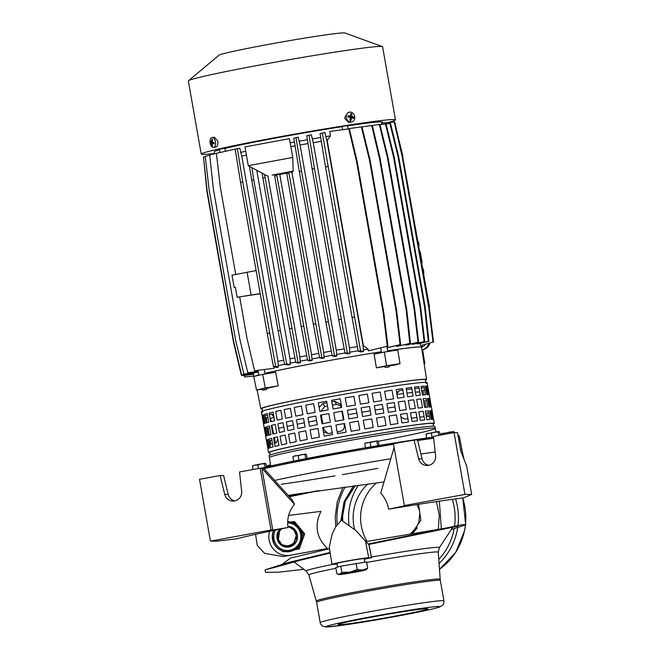 <?xml version="1.0" encoding="UTF-8"?>
<svg xmlns="http://www.w3.org/2000/svg" width="660" height="660" viewBox="0 0 660 660"><rect width="100%" height="100%" fill="white"/><g stroke="black" fill="none" stroke-linecap="round" stroke-linejoin="round"><path stroke-width="0.99" d="M278.462 566.404L265.056 569.861L265.51 572.303L278.825 572.195M282.356 564.077L290.515 558.071L282.521 564.036M289.41 496.774L319.473 490.52M316.544 490.957L289.088 496.411M288.23 495.462L296.53 494.076L288.238 495.47M335.676 468.319A106.78 3.737 170 0 0 274.642 480.414A106.78 3.737 -10 0 1 335.676 468.319A106.78 3.737 -10 0 1 390.794 458.741A106.78 3.737 170 0 0 335.676 468.319M458.098 435.864A106.54 3.729 -10 0 1 459.294 436.202L461.934 449.782A106.78 3.737 170 0 0 460.49 449.435A106.78 3.737 -10 0 1 461.934 449.782L463.906 459.055M435.171 451.984A106.78 3.737 170 0 0 420.956 454.014A106.78 3.737 -10 0 1 435.171 451.984M263.604 468.188L292.231 499.892L294.5 504.331L261.863 468.188L272.77 530.013L271.029 530.013L260.131 468.188L263.604 468.188M272.77 530.013L288.007 527.505C264.553 532.216 247.45 535.994 236.701 538.832L217.132 541.134L210.424 541.134L199.526 479.308L220.135 475.53L223.608 475.53L228.212 494.414A8.794 8.621 -90 0 0 234.836 500.907M220.135 475.53L224.73 494.414A8.794 8.621 90 0 0 233.096 501.088A8.794 8.621 90 0 0 241.667 491.312L239.522 471.974L260.131 468.188M210.424 541.134L271.029 530.013M288.007 527.505C286.795 518.686 288.956 510.955 294.5 504.331M394.102 447.439L380.713 493.243C384.772 497.434 387.42 502.747 388.657 509.173L406.09 505.543L404.349 505.543L393.451 443.726L414.051 439.948L417.532 439.948L422.128 458.832A8.794 8.621 90 0 0 428.761 465.325M414.051 439.948L418.654 458.832A8.794 8.621 -90 0 0 427.02 465.506A8.794 8.621 -90 0 0 435.584 455.722L433.447 436.384L454.047 432.605L457.529 432.605L460.795 451.151L466.636 465.993L471.653 494.422L464.954 494.422L404.349 505.543M454.047 432.605L464.954 494.422M388.657 509.173C420.337 503.885 445.228 500.132 463.337 497.92L471.653 494.422M288.626 515.41L320.983 511.36C314.152 525.352 316.313 537.718 327.451 548.468L290.582 555.233A18.843 18.472 90 0 1 290.507 555.241A18.843 18.472 90 0 1 290.433 555.258M289.641 555.373A18.843 18.472 90 0 1 269.61 531.284M273.611 530.442A15.073 14.776 90 0 0 287.059 551.76A15.073 14.776 90 0 0 301.603 534.014A15.073 14.776 90 0 0 287.628 521.623A15.073 14.776 90 0 1 301.851 534.014A15.073 14.776 90 0 1 287.306 551.76A15.073 14.776 90 0 1 273.884 530.384M327.451 548.468L283.181 556.553L264.66 553.385L257.26 545.366L255.577 534.319M296.53 494.076L384.013 481.948M418.539 504.331L420.89 520.261L411.708 533.494M417.277 527.785L412.657 533.33M451.316 529.477L463.798 525.467L466.001 524.477L462.132 524.741L368.107 544.021L368.957 544.385L371.547 557.733L368.717 557.716A18.843 0.66 170 0 0 348.612 560.728A18.843 0.66 170 0 0 331.98 564.325A18.843 0.66 170 0 0 332.351 564.391L337.046 564.152M368.107 544.021L355.789 530.45L341.41 520.212L335.742 526.647L332.096 534.196L329.257 547.14L331.98 564.325M296.315 535.491L293.708 543.188C286.457 547.784 281.366 546.579 278.429 539.591L281.523 544.244C286.382 547.321 290.738 546.703 294.583 542.363L296.315 535.491L293.65 529.46L287.851 526.498M279.997 529.13L276.87 535.474A10.469 10.263 90 0 1 279.955 529.139M293.708 543.188L288.593 546.067C280.855 547.833 274.585 537.595 279.56 531.209L281.688 528.784M364.18 558.863A15.073 0.528 170 0 0 365.376 558.434A15.073 0.528 170 0 0 347.556 561.049A15.073 0.528 170 0 0 335.684 563.673A15.073 0.528 170 0 0 336.963 563.656M436.458 501.592L439.255 515.287L438.356 529.237M355.113 485.595L344.883 501.46L341.327 520.22M330.099 552.461L287.479 562.716L265.056 569.861M353.43 485.818L344.058 501.79L340.939 520.261M439.345 501.163L441.358 528.792M339.009 624.756A45.54 1.592 170 0 0 387.601 617.48A45.54 1.592 170 0 0 427.787 608.784A45.54 1.592 170 0 0 426.871 608.627A45.54 1.592 170 0 0 378.279 615.904A45.54 1.592 170 0 0 338.093 624.599A45.54 1.592 170 0 0 339.009 624.756M367.059 541.39A45.54 44.641 90 0 1 361.292 525.847A45.54 44.641 90 0 1 376.579 482.856M295.267 523.982L293.353 521.672L291.035 522.093M290.887 522.126L287.603 522.728M300.382 530.153L298.402 527.769A13.819 13.546 -90 0 0 288.057 522.868L287.603 522.868A13.819 13.546 -90 0 1 300.638 534.237A13.819 13.546 -90 0 1 287.306 550.506A13.819 13.546 -90 0 1 275.418 530.071M299.689 544.516L300.803 541.365A13.819 13.546 -90 0 0 298.402 527.769L295.597 524.378M273.768 536.374L272.745 539.261M272.836 539.723L274.89 542.198M279.906 548.254L281.96 550.737M282.076 550.877L282.752 551.694L284.089 551.455M284.229 551.43L294.888 549.475M287.306 550.506L288.057 550.506A13.819 13.546 -90 0 0 300.803 541.365L301.686 538.857M295.234 549.409L298.147 548.872L299.384 545.374M302.041 537.842L303.451 533.857L300.911 530.797M294.616 549.788L299.392 548.872L304.697 533.857L294.599 521.672L293.353 521.672M282.752 551.694L284.732 551.57M284.856 551.545L294.245 549.854M287.248 547.148A10.469 10.263 -90 0 0 297.404 534.831A10.469 10.263 -90 0 0 287.818 526.235L295.804 531.086L296.744 540.482L295.309 542.85L289.113 546.439L282.191 544.772M299.392 548.872L298.147 548.872M304.697 533.857L303.451 533.857M287.818 526.243L295.193 530.145A10.469 10.263 -90 0 0 287.818 526.235M289.262 526.795L287.875 526.663M278.429 539.591L279.56 531.209M280.112 529.106A10.469 10.263 -90 0 0 287.183 547.148A10.469 10.263 -90 0 0 296.744 540.482M290.515 558.071L329.505 548.732M365.978 541.588L443.66 528.454M451.168 527.629L452.331 527.926L439.453 547.561A67.691 2.368 170 0 0 371.415 557.073M337.714 574.167L338.918 574.604A13.819 0.487 170 0 1 339.587 574.299L341.855 572.377L349.767 572.179A13.819 0.487 170 0 0 339.587 574.299L336.889 573.788L335.791 567.583L340.758 566.173L366.58 561.932L367.678 568.136L362.678 570.058L357.25 569.555L356.152 563.351M338.918 574.604A13.819 0.487 170 0 0 339.166 574.629A13.819 0.487 170 0 0 342.317 574.299A13.819 0.487 170 0 0 355.228 572.179A13.819 0.487 170 0 0 365.409 570.058A13.819 0.487 170 0 0 366.085 569.811A13.819 0.487 170 0 0 362.678 570.058A13.819 0.487 170 0 0 349.767 572.179L357.25 569.555M367.678 568.136L366.085 569.811M337.565 567.08L336.922 563.45A13.819 0.487 -10 0 1 349.123 560.81A13.819 0.487 -10 0 1 363.866 558.607A13.819 0.487 -10 0 1 364.138 558.649L364.765 562.18M341.855 572.377L340.758 566.173M364.246 559.218L371.448 557.716L368.849 544.335M354.626 529.452A45.54 44.641 90 0 1 353.842 525.847A45.54 44.641 90 0 1 367.909 483.945M267.3 466.736L267.811 465.581M270.542 464.912L267.193 466.133M270.542 464.863L267.506 465.696M265.171 467.239L264.586 463.906L261.104 463.906L257.812 465.019L255.04 465.019L252.466 466.125L253.085 465.581M258.423 468.501L257.812 465.019M266.549 466.917L266.021 463.906L265.204 463.353L264.586 463.906M266.021 463.906L265.204 463.353L261.104 463.906L252.78 465.696M253.06 469.491L252.466 466.125M307.123 458.436L306.438 454.575L305.629 454.022L305.011 454.575L301.521 454.583L298.229 455.689L295.457 455.689L292.883 456.803L293.51 456.25M306.438 454.575L305.629 454.022L293.205 456.365M305.737 458.708L305.011 454.575M293.642 461.101L292.883 456.803M298.996 460.028L298.229 455.689M379.054 445.467L378.328 441.383L377.52 440.831L370.12 442.497L367.356 442.497L364.782 443.611L365.401 443.058M378.328 441.383L377.52 440.831L365.096 443.173M377.66 445.706L376.901 441.383M365.508 447.769L364.782 443.611M370.887 446.845L370.12 442.497M440.129 435.163L439.585 432.061L438.768 431.508L438.149 432.061L434.659 432.061L431.368 433.166L428.604 433.174L426.03 434.28L426.649 433.727M438.892 431.524L426.343 433.851M438.743 435.418L438.149 432.061M426.69 438.042L426.03 434.28M432.094 437.291L431.368 433.166M454.41 432.605L453.494 431.508L452.876 432.061L449.394 432.061L446.102 433.166L443.33 433.174L440.756 434.28L441.375 433.727M440.888 435.022L440.756 434.28M446.251 434.041L446.102 433.166M453.007 432.795L452.876 432.061M453.494 431.508L441.07 433.851M381.422 351.78A84.793 2.97 170 0 0 321.272 361.993A84.793 2.97 170 0 0 264.957 373.403M258.811 374.987A84.793 2.97 170 0 0 255.626 376.018M425.461 380.234A84.166 2.945 170 0 0 426.591 379.525L421.542 347.267A84.793 2.97 170 0 0 387.676 350.831M426.591 379.525A84.166 2.945 170 0 0 327.063 394.135A84.166 2.945 170 0 0 260.807 408.754A84.166 2.945 170 0 0 262.111 409.035M262.655 374.393L275.616 372.265L278.223 385.836L265.337 387.948L262.655 374.393L253.795 376.439L256.476 389.994L265.337 387.948M267.333 388.319A84.505 2.962 -10 0 1 278.223 385.836M389.969 365.722A84.505 2.962 -10 0 1 395.686 364.881L399.985 363.66L397.774 350.023L384.351 352.06L374.121 354.189L376.398 367.826A84.505 2.962 -10 0 1 384.219 366.597M425.774 382.33L425.386 379.739A82.954 2.904 170 0 0 327.302 394.135A82.954 2.904 170 0 0 262.012 408.548L262.54 411.114M435.913 431.863L434.874 426.508A84.166 2.945 170 0 0 335.346 441.119A84.166 2.945 170 0 0 269.09 455.738L269.387 457.611A84.2 2.945 170 0 1 335.668 442.992A84.2 2.945 170 0 1 435.237 428.365L435.237 428.365A84.2 2.945 170 0 1 378.229 441.268M400.909 416.897L404.687 419.125A82.657 2.896 -10 0 1 407.905 418.671M411.419 418.192A82.657 2.896 -10 0 1 416.914 417.475M419.785 417.128A82.657 2.896 -10 0 1 424.108 416.658M426.253 416.468A82.657 2.896 -10 0 1 429.289 416.287M430.666 416.295A82.657 2.896 -10 0 1 431.582 416.551L432.176 419.422M394.985 406.948A82.285 2.879 170 0 0 387.618 408.078M383.122 408.787A82.285 2.879 170 0 0 375.103 410.075M370.293 410.866A82.285 2.879 170 0 0 361.845 412.286M356.854 413.135A82.285 2.879 170 0 0 348.208 414.645M343.167 415.536A82.285 2.879 170 0 0 342.639 415.627L343.365 419.892M337.169 431.904A82.706 2.896 170 0 1 340.213 431.351C343.167 430.526 344.536 428.579 344.33 425.518L344 423.605M332.219 432.811A82.706 2.896 170 0 0 328.094 433.579L323.408 431.673M316.544 420.445A82.285 2.879 170 0 0 308.715 421.963M304.342 422.821A82.285 2.879 170 0 0 297.223 424.264M293.329 425.065A82.285 2.879 170 0 0 287.108 426.393M283.8 427.119A82.285 2.879 170 0 0 278.66 428.29M274.436 443.173A82.657 2.896 170 0 1 276.292 442.687L277.81 439.098M272.539 443.702A82.657 2.896 170 0 0 269.957 444.543M268.876 445.079A82.657 2.896 170 0 0 268.777 445.261L269.206 448.156M327.938 433.603L323.87 429.52L323.474 427.366M427.597 394.697L426.451 388.195A82.715 2.896 170 0 0 426.608 387.973A82.715 2.896 170 0 0 425.626 387.709M424.248 387.7A82.715 2.896 170 0 0 421.22 387.882M419.067 388.08A82.715 2.896 170 0 0 414.744 388.55M411.881 388.897A82.715 2.896 170 0 0 406.378 389.614M402.872 390.093A82.715 2.896 170 0 0 399.457 390.58L396.817 393.707M419.76 391.982A76.296 2.673 170 0 0 415.387 392.197M412.508 392.477A76.296 2.673 170 0 0 406.997 393.121M403.483 393.575A76.296 2.673 170 0 0 396.949 394.474M341.162 407.534L340.139 404.085L334.736 401.247A82.715 2.896 170 0 0 331.856 401.775M326.906 402.683A82.715 2.896 170 0 0 322.938 403.417L324.778 406.56L320.892 411.246M334.736 401.247L336.55 404.398A76.296 2.673 170 0 0 332.45 405.141M327.5 406.057A76.296 2.673 170 0 0 324.778 406.56M272.481 414.513L271.334 414.092A82.715 2.896 170 0 0 269.396 414.587M267.498 415.115A82.715 2.896 170 0 0 264.916 415.948M273.966 417.301A76.296 2.673 170 0 0 270.559 418.729L271.136 421.6M271.334 414.092L273.842 416.584M322.938 403.417L319.151 407.525M341.839 411.238L342.639 415.627M399.457 390.58L397.741 391.594L396.784 393.517M340.84 405.809L336.55 404.398M322.806 423.662L321.238 415.008M377.883 468.328A106.78 3.737 -10 0 1 342.383 474.614M334.958 475.877A106.78 3.737 -10 0 1 281.193 484.275M261.558 389.309L256.476 389.994M424.132 363.825L424.817 363.668L422.705 350.023L421.987 350.122M424.116 363.759L424.817 363.668M399.985 363.66L386.562 365.706L384.351 352.06M376.398 367.826L386.562 365.706M253.77 376.093L244.621 376.942L253.778 376.126M244.621 376.942L244.291 375.507M418.654 245.479L419.116 245.388L418.465 241.684L417.986 241.692M419.116 245.388L418.638 245.404M423.448 272.687L423.91 272.588L423.258 268.884L422.779 268.892M423.91 272.588L423.439 272.605M421.707 262.796L422.169 262.697L420.205 251.567L419.727 251.584M422.169 262.697L421.69 262.713M288.337 172.087L274.213 174.694L279.766 174.405A82.912 2.904 -10 0 1 286.696 173.118M290.095 171.798L291.91 172.161A82.912 2.904 -10 0 1 292.454 172.062L290.161 172.153M292.339 171.394L292.454 172.062M256.129 270.575L231.998 275.171L234.176 287.537L235.414 287.504M260.221 293.783L237.121 297.231L260.188 293.634M234.176 287.537L235.381 287.314L237.121 297.231M247.071 272.101L251.097 294.904M235.719 274.411L220.275 186.838L216.389 153.326L235.579 149.044M273.974 366.803L274.23 368.272L254.562 370.738L246.914 337.912L239.728 297.157M274.23 368.272L254.562 370.738M288.354 172.219L286.597 172.54L286.762 173.506L288.948 173.101L288.766 172.004M253.448 374.245L243.523 375.614L242.987 375.185M253.44 374.187L243.095 375.614M253.836 376.431L253.283 373.321L241.37 375.342L233.508 342.251L206.918 191.466L203.56 157.525M253.366 373.791L241.37 375.342M254.199 372.71L253.951 373.23L241.593 374.83L233.689 341.443L207.108 190.657L203.503 156.973L205.268 156.569M254.273 373.131L241.593 374.83M257.359 371.539L257.474 372.199L256.724 372.364L243.961 374.063L235.826 341.203L209.137 189.824L205.243 156.313L209.74 155.265M257.474 372.199L243.961 374.063M258.175 371.365L247.797 372.76L239.935 339.669L213.345 188.892L209.707 154.894L216.389 153.368M258.184 371.423L247.797 372.76M348.793 128.849L329.711 131.456L330.495 135.886L327.162 140.374L363.355 345.617L368.099 349.156L368.404 350.864L387.28 346.211L383.188 312.724L356.548 161.642L348.793 128.849L349.412 128.815L357.167 161.609L356.548 161.642M368.404 350.864L387.28 346.211M387.899 346.178L383.807 312.691L383.188 312.724M383.807 312.691L357.167 161.609M387.139 347.795L400.653 344.586L396.676 310.777L370.087 160L361.944 126.835L348.1 128.725M400.653 344.586L400.034 344.619L396.058 310.81L369.468 160.025L361.325 126.868M387.123 347.68L400.034 344.619M396.676 310.777L396.058 310.81M370.087 160L369.468 160.025M396.619 345.543L396.775 346.45L410.421 343.373L406.774 309.688L406.156 309.713L379.459 158.334L371.704 125.54L361.952 126.877M410.421 343.373L409.802 343.406L406.156 309.713M406.774 309.688L380.077 158.301L379.459 158.334M380.077 158.301L372.322 125.507L371.704 125.54M396.775 346.45L409.802 343.406M405.685 344.479L405.793 345.122L407.137 344.916L418.621 342.193L414.579 308.088L413.96 308.113L387.37 157.336L379.294 124.476L370.681 125.68M418.621 342.193L418.003 342.226L413.96 308.113M414.579 308.088L387.989 157.303L387.37 157.336M387.989 157.303L379.912 124.443L379.294 124.476M405.793 345.122L418.003 342.226M412.459 343.654L412.574 344.297L413.564 344.173L424.735 341.525L420.758 307.717L394.168 156.94L386.05 123.882L379.962 124.666M424.735 341.525L424.116 341.558L420.139 307.75L393.55 156.964L385.432 123.915M412.574 344.297L424.116 341.558M420.758 307.717L420.139 307.75M394.168 156.94L393.55 156.964M417.301 343.291L417.409 343.926L418.077 343.876L428.934 341.344L425.197 307.048L398.648 156.502L398.029 156.536L389.895 123.445L386.075 123.981M425.197 307.048L424.578 307.082L398.029 156.536M398.648 156.502L390.514 123.412L389.895 123.445M428.934 341.344L428.315 341.368L424.578 307.082M417.409 343.926L428.315 341.368M431.978 329.538L431.912 328.993M431.92 329.051L429.231 307.189M429.536 307.172L402.649 156.412M402.947 156.395L398.219 137.189M433.001 342.119L420.618 345.584L433.001 342.119L428.695 307.123L429.214 307.106L402.625 156.271L394.705 121.935L381.397 123.148L381.62 124.435M428.695 307.123L402.097 156.28L402.625 156.271M433.529 342.111L429.214 307.106M402.097 156.28L394.177 121.951M420.23 343.373L420.618 345.584M276.507 367.513L273.421 366.655L275.608 366.25L242.764 182.011L237.344 148.739L239.794 148.186L241.774 156.139L277.959 361.383L278.38 367.026L276.507 367.513M278.38 367.026L275.608 366.25M273.421 366.655L267.217 333.49L269.404 333.094M267.217 333.49L240.578 182.416L242.764 182.011M240.578 182.416L235.158 149.143L237.344 148.739M235.158 149.143L239.794 148.186M267.919 175.824L299.854 356.953L300.374 362.695L298.32 363.124L295.796 362.513L297.982 362.117L264.553 174.496M300.374 362.695L297.982 362.117M295.796 362.513L289.459 328.762L291.646 328.358M289.459 328.762L262.87 177.977L265.056 177.581M262.87 177.977L262.086 173.159M279.766 174.405L311.561 354.717L312.097 360.517L309.969 360.929L307.634 360.409L309.82 360.005L276.655 174.38M312.097 360.517L309.82 360.005M307.634 360.409L301.207 326.527L303.394 326.131M301.207 326.527L274.675 176.047L276.862 175.651M274.675 176.047L274.453 174.694M291.91 172.161L323.697 352.473L324.2 358.017L322.006 358.413L319.597 357.745L321.783 357.34L288.948 173.101M324.2 358.017L321.783 357.34M319.597 357.745L313.343 324.283L315.529 323.887M313.343 324.283L286.762 173.506M334.562 356.425L332.269 355.913L334.455 355.509L301.496 171.154L295.985 137.701L298.229 137.156L300.094 144.977L336.286 350.221L336.823 356.045L334.562 356.425M336.823 356.045L334.455 355.509M332.269 355.913L325.85 322.03L328.036 321.635M325.85 322.03L299.318 171.55L301.496 171.154M299.318 171.55L293.807 138.105L295.985 137.701M293.807 138.105L298.229 137.156M347.482 353.917L345.007 353.232L347.284 352.811L314.449 168.572L309.028 135.3L311.347 134.772L313.252 142.7L349.445 347.944L349.924 353.546L347.482 353.917M349.924 353.546L347.284 352.811M345.007 353.232L338.753 319.77L341.038 319.349M338.753 319.77L312.163 168.993L314.449 168.572M312.163 168.993L306.743 135.721L309.028 135.3M306.743 135.721L311.347 134.772M361.003 351.895L358.24 351.252L360.525 350.831L322.327 133.147L324.918 132.511L326.865 140.423L363.049 345.667L363.536 351.533L361.003 351.895M363.536 351.533L360.525 350.831M358.24 351.252L352.085 317.493L354.37 317.072M352.085 317.493L325.553 167.013L327.838 166.592M325.553 167.013L320.042 133.567L322.327 133.147M320.042 133.567L324.918 132.511M284.526 364.411L288.263 364.947L290.268 364.493L286.762 363.998L284.526 364.411L278.116 330.982L249.34 166.254M286.762 363.998L280.351 330.569L278.116 330.982M280.351 330.569L253.762 179.784L251.526 180.205M253.762 179.784L251.856 167.615M256.757 170.272L290.012 358.891L290.268 364.493M425.073 344.471A5.024 4.884 88.4 0 1 422.12 346.937M214.525 153.499A98.612 3.448 -10 0 1 201.234 154.094L188.347 80.99A98.612 3.448 -10 0 1 188.488 80.759L218.996 55.209A64.069 2.244 -10 0 1 267.135 44.641A64.069 2.244 -10 0 1 344.957 33L382.363 46.571A98.612 3.448 -10 0 1 382.577 46.744L395.472 119.848A98.612 3.448 -10 0 1 388.014 122.529M188.488 80.759A98.612 3.448 -10 0 1 262.573 64.49A98.612 3.448 -10 0 1 382.363 46.571M201.234 154.094A98.612 3.448 -10 0 1 275.467 137.594A98.612 3.448 -10 0 1 395.472 119.848M215.003 146.982C216.95 147.271 217.915 145.67 217.891 142.172A5.024 2.714 -98.7 0 0 217.651 140.794L214.277 137.148L212.033 137.494A5.024 2.714 -98.7 0 0 210.029 142.139A5.024 2.714 -98.7 0 0 212.743 147.328A5.024 2.714 -98.7 0 0 213.551 147.427A5.024 2.714 -98.7 0 0 215.564 142.783A5.024 2.714 -98.7 0 0 212.842 137.585A5.024 2.714 -98.7 0 0 212.033 137.494M349.363 112.2L347.935 112.53L344.751 117.389A5.024 4.224 76.9 0 0 344.99 118.767L348.513 122.306L351.64 121.993A5.024 4.224 76.9 0 0 354.758 117.133A5.024 4.224 76.9 0 0 351.054 112.216A5.024 4.224 76.9 0 0 349.363 112.2A5.024 4.224 76.9 0 0 346.244 117.059A5.024 4.224 76.9 0 0 349.948 121.976A5.024 4.224 76.9 0 0 351.64 121.993M348.142 128.939L347.548 125.557L342.103 126.514L342.664 129.682M225.374 151.231L224.846 148.236L219.409 149.193L219.986 152.485M214.574 153.78L214.228 151.8A85.421 2.986 -10 0 1 219.508 149.795M224.878 148.426A85.421 2.986 -10 0 1 342.136 126.662M347.597 125.837A85.421 2.986 -10 0 1 380.449 121.844A85.421 2.986 -10 0 1 382.478 122.133L382.635 123.032M385.531 367.513L384.004 366.44L386.372 365.921L390.233 365.343L389.161 366.877L385.531 367.513L389.161 366.877M261.393 389.136L267.44 388.014L266.459 389.557L262.837 390.2L266.459 389.557M421.591 347.63A85.421 2.986 170 0 0 422.152 347.16A85.421 2.986 170 0 0 420.131 346.871A85.421 2.986 170 0 0 387.667 350.798M381.414 351.755A85.421 2.986 170 0 0 264.949 373.362M258.802 374.921A85.421 2.986 170 0 0 254.809 376.208M368.099 349.156A85.421 2.986 170 0 0 363.256 349.948M358.157 350.79A85.421 2.986 170 0 0 349.693 352.217M344.965 353.034A85.421 2.986 170 0 0 336.55 354.502M332.153 355.278A85.421 2.986 170 0 0 323.977 356.755M319.564 357.563A85.421 2.986 170 0 0 311.834 358.999M307.519 359.807A85.421 2.986 170 0 0 300.118 361.226M295.713 362.084A85.421 2.986 170 0 0 290.045 363.214M284.51 364.337A85.421 2.986 170 0 0 278.14 365.665M357.39 346.599A82.912 2.904 170 0 0 349.445 347.944M344.182 348.843A82.912 2.904 170 0 0 336.286 350.221M331.361 351.095A82.912 2.904 170 0 0 323.697 352.473M318.78 353.372A82.912 2.904 170 0 0 311.561 354.717M306.727 355.633A82.912 2.904 170 0 0 299.854 356.953M294.929 357.91A82.912 2.904 170 0 0 290.012 358.891M283.709 360.178A82.912 2.904 170 0 0 277.959 361.383M321.321 141.339A82.912 2.904 170 0 0 313.252 142.7M308.03 143.6A82.912 2.904 170 0 0 300.094 144.977M295.086 145.868A82.912 2.904 170 0 0 290.854 146.627M246.427 155.166A82.912 2.904 170 0 0 241.774 156.139M330.495 135.886A85.421 2.986 170 0 0 325.652 136.678M320.686 137.494A85.421 2.986 170 0 0 312.089 138.946M307.403 139.755A85.421 2.986 170 0 0 298.947 141.232M294.451 142.024A85.421 2.986 170 0 0 290.177 142.791M245.743 151.305A85.421 2.986 170 0 0 240.537 152.386M429.949 343.109A9.059 8.877 90 0 1 423.712 349.396L422.433 349.75A9.421 9.24 90 0 1 422.095 349.833L421.946 349.866M428.868 343.406A9.421 9.24 90 0 1 422.433 349.75M212.19 145.885L212.289 143.641L214.137 143.847L214.145 142.667L212.305 141.941L212.611 139.343L211.934 139.087L211.332 141.578L210.334 141.24L210.325 142.42L211.315 143.278L212.19 145.885A10.675 8.596 110.6 0 0 212.743 147.328M210.325 142.42L213.155 142.312M211.315 143.278L214.005 142.692L214.022 143.146M213.592 142.477L214.005 142.692M211.868 145.744L212.413 145.315M212.289 143.641L214.137 143.121M211.934 139.087L212.586 139.433M211.332 141.578L212.322 141.545M350.485 120.351L350.988 120.466L351.763 117.975L353.677 118.305L353.81 117.125L351.962 116.275L351.747 113.809L350.724 113.553L350.485 115.921L348.034 115.723L347.902 116.902L350.295 117.62L349.965 120.219L350.485 120.351A10.675 5.329 103.6 0 1 349.948 121.976M350.988 120.466L350.064 119.642M351.763 117.975L350.262 118.049M353.81 117.125L351.211 117.232L350.105 116.845L350.13 116.086M351.12 118.008L351.211 117.232M351.962 116.275L350.105 116.845M351.747 113.809L350.608 115.038M350.485 115.921L347.952 116.44M272.093 175.09L293.139 171.245L292.768 157.451L248.275 165.676L244.967 146.899L289.451 138.674L292.768 157.451M293.32 171.072L272.101 175.131M267.16 175.906L248.275 165.676M425.923 383.353A84.166 2.945 170 0 0 343.728 394.334A84.166 2.945 170 0 0 262.746 412.129M269.907 452.933A84.166 2.945 -10 0 1 350.93 435.13A84.166 2.945 -10 0 1 433.141 424.149A84.166 2.945 170 0 0 434.329 423.415A84.166 2.945 170 0 0 350.93 435.13A84.166 2.945 170 0 0 268.546 452.644A84.166 2.945 170 0 0 269.907 452.933M433.059 423.736A82.912 2.904 170 0 0 350.93 435.171A82.912 2.904 170 0 0 269.849 452.521M268.546 452.644L267.894 448.94A84.166 2.945 -10 0 1 267.919 448.833L266.392 440.179A84.166 2.945 170 0 0 266.368 440.286L265.716 436.573A84.166 2.945 -10 0 1 265.741 436.474L264.214 427.82A84.166 2.945 170 0 0 264.19 427.919L263.538 424.207A84.166 2.945 -10 0 1 263.563 424.108L262.036 415.453A84.166 2.945 170 0 0 262.012 415.552L261.352 411.848A84.166 2.945 -10 0 1 343.728 394.334A84.166 2.945 -10 0 1 427.135 382.618L427.787 386.323A84.166 2.945 170 0 0 427.531 386.149L429.058 394.804A84.166 2.945 -10 0 1 429.313 394.977L429.965 398.689A84.166 2.945 170 0 0 429.718 398.516L431.236 407.171A84.166 2.945 -10 0 1 431.491 407.344L432.143 411.056A84.166 2.945 170 0 0 431.896 410.883L433.422 419.537A84.166 2.945 -10 0 1 433.669 419.71L434.329 423.415M270.839 444.221L270.179 440.492A84.166 2.945 170 0 0 271.953 440.36M268.562 448.42L267.168 440.542A84.166 2.945 170 0 0 268.084 440.566M268.207 448.602A84.166 2.945 -10 0 1 269.404 448.082L267.877 439.428A84.166 2.945 170 0 0 266.681 439.948L268.207 448.602M270.517 447.711A84.166 2.945 -10 0 1 273.116 446.952L271.59 438.298A84.166 2.945 170 0 0 268.991 439.057L270.517 447.711M275.014 446.449A84.166 2.945 -10 0 1 278.941 445.483L277.414 436.829A84.166 2.945 170 0 0 273.488 437.794L275.014 446.449M281.581 444.865A84.166 2.945 -10 0 1 286.721 443.71L285.194 435.047A84.166 2.945 170 0 0 280.054 436.21L281.581 444.865M290.037 442.984A84.166 2.945 -10 0 1 296.257 441.672L294.731 433.018A84.166 2.945 170 0 0 288.511 434.329L290.037 442.984M300.151 440.872A84.166 2.945 -10 0 1 307.271 439.436L305.745 430.782A84.166 2.945 170 0 0 298.625 432.217L300.151 440.872M311.644 438.578A84.166 2.945 -10 0 1 319.481 437.068L317.955 428.414A84.166 2.945 170 0 0 310.117 429.924L311.644 438.578M331.015 425.964A84.166 2.945 170 0 0 322.674 427.515L324.2 436.169A84.166 2.945 -10 0 1 332.541 434.618L331.015 425.964M344.57 423.505A84.166 2.945 170 0 0 335.965 425.056L337.491 433.711A84.166 2.945 -10 0 1 346.096 432.16L344.57 423.505M358.256 421.113A84.166 2.945 170 0 0 349.61 422.614L351.137 431.269A84.166 2.945 -10 0 1 359.783 429.767L358.256 421.113M371.695 418.836A84.166 2.945 170 0 0 363.248 420.255L364.774 428.909A84.166 2.945 -10 0 1 373.222 427.49L371.695 418.836M384.524 416.749A84.166 2.945 170 0 0 376.505 418.044L378.031 426.698A84.166 2.945 -10 0 1 386.05 425.403L384.524 416.749M396.388 414.909A84.166 2.945 170 0 0 389.02 416.039L390.547 424.693A84.166 2.945 -10 0 1 397.914 423.563L396.388 414.909M406.972 413.358A84.166 2.945 170 0 0 400.447 414.298L401.973 422.953A84.166 2.945 -10 0 1 408.499 422.012L406.972 413.358M415.973 412.145A84.166 2.945 170 0 0 410.479 412.871L412.005 421.525A84.166 2.945 -10 0 1 417.499 420.799L415.973 412.145M423.159 411.296A84.166 2.945 170 0 0 418.844 411.79L420.37 420.445A84.166 2.945 -10 0 1 424.685 419.95L423.159 411.296M428.332 410.842A84.166 2.945 170 0 0 425.304 411.081L426.83 419.743A84.166 2.945 -10 0 1 429.858 419.496L428.332 410.842M431.343 410.8A84.166 2.945 170 0 0 429.701 410.784L431.228 419.438A84.166 2.945 -10 0 1 432.869 419.455L431.343 410.8M433.612 419.62L432.118 411.155A84.166 2.945 170 0 0 432.143 411.056M431.434 416.419L430.633 411.906A84.166 2.945 170 0 0 431.483 411.568M427.515 416.369L426.929 413.036A84.166 2.945 170 0 0 428.637 412.549M269.23 435.072L268.001 428.126A84.166 2.945 170 0 0 269.767 427.993M266.376 436.062L264.99 428.175A84.166 2.945 170 0 0 265.906 428.208M266.029 436.243A84.166 2.945 -10 0 1 267.226 435.724L265.7 427.069A84.166 2.945 170 0 0 264.503 427.589L266.029 436.243M268.339 435.344A84.166 2.945 -10 0 1 270.93 434.593L269.404 425.939A84.166 2.945 170 0 0 266.813 426.69L268.339 435.344M272.836 434.09A84.166 2.945 -10 0 1 276.754 433.117L275.228 424.462A84.166 2.945 170 0 0 271.31 425.436L272.836 434.09M279.403 432.498A84.166 2.945 -10 0 1 284.542 431.343L283.016 422.689A84.166 2.945 170 0 0 277.876 423.844L279.403 432.498M287.859 430.617A84.166 2.945 -10 0 1 294.071 429.305L292.545 420.651A84.166 2.945 170 0 0 286.333 421.963L287.859 430.617M297.965 428.505A84.166 2.945 -10 0 1 305.093 427.078L303.567 418.423A84.166 2.945 170 0 0 296.439 419.851L297.965 428.505M309.457 426.212A84.166 2.945 -10 0 1 317.295 424.702L315.769 416.048A84.166 2.945 170 0 0 307.939 417.557L309.457 426.212M328.828 413.597A84.166 2.945 170 0 0 320.496 415.148L322.022 423.803A84.166 2.945 -10 0 1 330.355 422.251L328.828 413.597M342.391 411.139A84.166 2.945 170 0 0 333.778 412.69L335.305 421.344A84.166 2.945 -10 0 1 343.918 419.801L342.391 411.139M356.078 408.746A84.166 2.945 170 0 0 347.432 410.248L348.959 418.902A84.166 2.945 -10 0 1 357.604 417.4L356.078 408.746M369.517 406.469A84.166 2.945 170 0 0 361.07 407.888L362.596 416.542A84.166 2.945 -10 0 1 371.044 415.123L369.517 406.469M382.346 404.39A84.166 2.945 170 0 0 374.327 405.677L375.853 414.332A84.166 2.945 -10 0 1 383.873 413.044L382.346 404.39M394.21 402.542A84.166 2.945 170 0 0 386.834 403.681L388.361 412.335A84.166 2.945 -10 0 1 395.736 411.197L394.21 402.542M404.786 400.991A84.166 2.945 170 0 0 398.269 401.94L399.795 410.594A84.166 2.945 -10 0 1 406.312 409.645L404.786 400.991M413.795 399.778A84.166 2.945 170 0 0 408.301 400.504L409.827 409.159A84.166 2.945 -10 0 1 415.322 408.433L413.795 399.778M420.981 398.937A84.166 2.945 170 0 0 416.666 399.424L418.192 408.078A84.166 2.945 -10 0 1 422.507 407.591L420.981 398.937M426.154 398.483A84.166 2.945 170 0 0 423.126 398.722L424.652 407.377A84.166 2.945 -10 0 1 427.68 407.137L426.154 398.483M429.165 398.434A84.166 2.945 170 0 0 427.515 398.417L429.041 407.072A84.166 2.945 -10 0 1 430.691 407.088L429.165 398.434M431.434 407.253L429.94 398.788A84.166 2.945 170 0 0 429.965 398.689M429.776 407.055L428.456 399.539A84.166 2.945 170 0 0 429.305 399.201M425.914 407.261L424.751 400.669A84.166 2.945 170 0 0 426.451 400.191M267.044 422.713L266.128 417.516M264.198 423.695L262.812 415.808A84.166 2.945 170 0 0 263.505 415.841M263.843 423.877A84.166 2.945 -10 0 1 265.048 423.357L263.522 414.703A84.166 2.945 170 0 0 262.317 415.222L263.843 423.877M266.153 422.986A84.166 2.945 -10 0 1 268.752 422.227L267.226 413.572A84.166 2.945 170 0 0 264.627 414.332L266.153 422.986M270.658 421.724A84.166 2.945 -10 0 1 274.576 420.758L273.05 412.104A84.166 2.945 170 0 0 269.132 413.069L270.658 421.724M277.225 420.131A84.166 2.945 -10 0 1 282.364 418.976L280.838 410.322A84.166 2.945 170 0 0 275.698 411.477L277.225 420.131M285.681 418.258A84.166 2.945 -10 0 1 291.893 416.947L290.367 408.292A84.166 2.945 170 0 0 284.155 409.604L285.681 418.258M295.787 416.147A84.166 2.945 -10 0 1 302.915 414.711L301.389 406.057A84.166 2.945 170 0 0 294.261 407.492L295.787 416.147M307.279 413.853A84.166 2.945 -10 0 1 315.117 412.335L313.591 403.681A84.166 2.945 170 0 0 305.753 405.199L307.279 413.853M326.65 401.239A84.166 2.945 170 0 0 318.318 402.79L319.844 411.444A84.166 2.945 -10 0 1 328.177 409.893L326.65 401.239M340.213 398.78A84.166 2.945 170 0 0 331.6 400.331L333.127 408.986A84.166 2.945 -10 0 1 341.74 407.435L340.213 398.78M353.892 396.379A84.166 2.945 170 0 0 345.246 397.889L346.772 406.543A84.166 2.945 -10 0 1 355.418 405.034L353.892 396.379M367.339 394.111A84.166 2.945 170 0 0 358.891 395.53L360.418 404.184A84.166 2.945 -10 0 1 368.866 402.765L367.339 394.111M380.16 392.024A84.166 2.945 170 0 0 372.141 393.319L373.667 401.973A84.166 2.945 -10 0 1 381.686 400.678L380.16 392.024M392.032 390.175A84.166 2.945 170 0 0 384.656 391.314L386.183 399.968A84.166 2.945 -10 0 1 393.558 398.83L392.032 390.175M402.608 388.633A84.166 2.945 170 0 0 396.091 389.573L397.617 398.227A84.166 2.945 -10 0 1 404.135 397.287L402.608 388.633M411.617 387.412A84.166 2.945 170 0 0 406.123 388.138L407.649 396.8A84.166 2.945 -10 0 1 413.143 396.066L411.617 387.412M418.803 386.57A84.166 2.945 170 0 0 414.48 387.057L416.006 395.711A84.166 2.945 -10 0 1 420.329 395.224L418.803 386.57M423.976 386.116A84.166 2.945 170 0 0 420.948 386.356L422.474 395.01A84.166 2.945 -10 0 1 425.502 394.771L423.976 386.116M426.987 386.067A84.166 2.945 170 0 0 425.337 386.05L426.863 394.705A84.166 2.945 -10 0 1 428.513 394.721L426.987 386.067M429.256 394.894L427.762 386.422A84.166 2.945 170 0 0 427.787 386.323M426.476 387.106A84.166 2.945 170 0 0 427.119 386.842M423.728 394.903L422.994 390.745M224.73 494.414L228.212 494.414M418.654 458.832L422.128 458.832M290.582 555.233L283.28 556.537M368.717 557.716L365.392 540.614M316.33 601.012A62.881 2.203 170 0 1 365.822 590.089A62.881 2.203 170 0 1 440.17 579.175L440.335 580.462A62.816 2.195 170 0 0 366.061 591.368A62.816 2.195 170 0 0 316.618 602.275L308.88 574.959A65.686 2.302 170 0 1 335.915 568.277M369.649 611.746A62.816 2.195 170 0 0 320.207 622.652C320.183 623.725 321.115 624.962 322.996 626.356L326.238 627L345.568 624.83L394.399 616.688C417.541 612.422 432.481 609.254 439.213 607.175L442.596 605.253C443.578 604.279 444.015 602.811 443.924 600.839A62.816 2.195 170 0 0 369.649 611.746M394.358 616.688A57.783 2.021 170 0 0 438.694 606.457A57.783 2.021 170 0 0 371.514 616.688A57.783 2.021 170 0 0 327.187 626.917A57.783 2.021 170 0 0 394.358 616.688M455.582 498.894A62.816 61.57 90 0 1 457.949 525.682M457.669 527.645A62.816 61.57 90 0 1 439.065 563.516M342.721 520.517A62.816 61.57 90 0 1 343.827 505.609M462.677 497.995A62.816 61.57 90 0 1 465.498 524.089M465.424 524.758A62.816 61.57 90 0 1 439.478 569.291M349 524.807A57.783 56.644 90 0 1 358.479 485.149M337.219 524.106A60.299 59.111 90 0 1 345.229 486.907M452.281 499.331A60.299 59.111 90 0 1 454.501 526.457M454.138 528.701A60.299 59.111 90 0 1 438.776 559.399M440.179 579.175L438.265 552.148A65.686 2.302 170 0 0 366.671 562.435M332.615 564.391A67.691 2.368 170 0 0 306.19 571.057L306.19 571.057A67.691 2.368 170 0 0 306.199 571.057L308.88 574.959M323.87 429.52L323.029 429.52M261.245 468.188A105.287 3.688 -10 0 1 333.349 453.486A105.287 3.688 -10 0 1 433.521 437.102L363.833 448.058L280.269 463.873L261.236 468.188M264.049 468.683A106.54 3.729 -10 0 1 333.316 454.699A106.54 3.729 -10 0 1 393.55 444.287M417.673 440.534A106.54 3.729 -10 0 1 433.653 438.257M278.602 572.212L303.823 569.283M290.507 555.241L283.181 556.553M416.938 504.578L419.133 509.504L419.851 512.886L418.77 522.596L415.874 528.148L410.685 533.659M355.319 485.562L345.312 501.328L341.839 520.253M316.618 602.275L320.207 622.652M440.335 580.462L443.924 600.839M335.791 526.548L335.197 517.069L337.26 501.649L342.986 487.212M462.767 497.986L465.597 524.073M465.531 524.708L464.582 530.722L455.656 552.461L439.478 569.324M293.898 561.883L306.19 571.057M439.453 547.561L438.265 552.148M443.52 528.479L448.643 527.711M458.156 526.127L368.725 544.467M330.198 553.072L300.399 560.216L278.231 566.486M260.807 408.754L257.111 389.911M270.221 455.029L269.816 452.323M433.57 426.228L433.018 423.538M426.434 388.204L425.799 388.674M424.586 389.573L421.864 391.578M265.138 417.219L268.018 418.069M270.122 418.688L270.575 418.82M263.686 416.699L263.29 414.785M426.608 387.973L426.319 386.042M270.715 465.96L269.387 457.611M275.418 442.909L274.346 437.58M273.611 433.892L271.879 425.287M459.294 436.202L457.941 434.981M380.746 347.935L381.571 352.638M386.9 346.426L387.799 351.541M257.994 370.367L258.86 375.268M264.28 369.575L265.056 373.997M261.31 389.128L262.837 390.2M421.839 345.37L422.152 347.16M215.803 147.081L213.551 147.427"/></g></svg>
